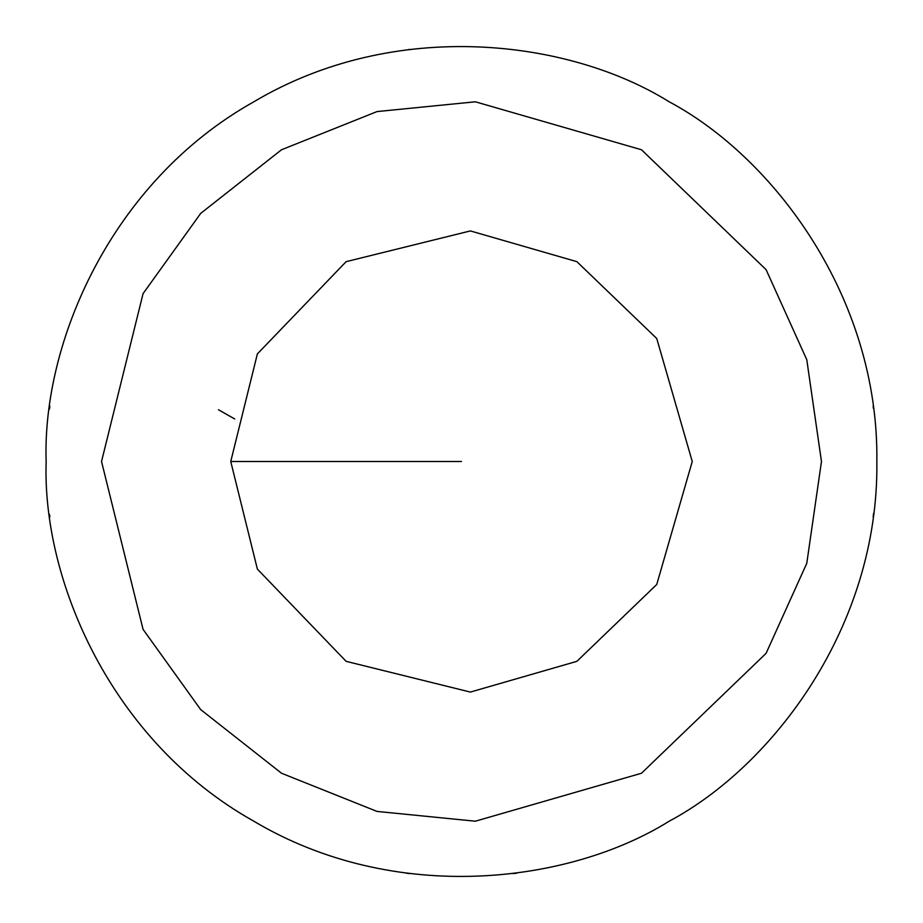 <?xml version="1.0" encoding="UTF-8"?>
<svg xmlns="http://www.w3.org/2000/svg" width="923" height="923" viewBox="0 0 923 923"><rect width="100%" height="100%" fill="white"/><g stroke="black" fill="none" stroke-linecap="round" stroke-linejoin="round"><path stroke-width="1.38" d="M230.75 461.5L257.379 353.901L346.125 261.659L470.372 230.923L576.875 261.659L656.749 338.522L692.25 461.5L656.749 584.478L576.875 661.341L470.372 692.077L346.125 661.341L257.379 569.099L230.75 461.5L461.5 461.5M101.53 461.5L143.065 293.641L200.706 213.375L281.515 149.757L377.022 111.579L475.345 101.795L641.485 149.757L766.09 269.654L806.783 359.705L821.47 461.5L806.783 563.295L766.09 653.346L641.485 773.243L475.345 821.205L377.022 811.421L281.515 773.243L200.706 709.625L143.065 629.359L101.53 461.5M46.15 461.5C42.135 343.748 110.31 182.166 253.825 101.795C395.182 17.687 569.203 39.447 669.175 101.795C773.162 157.198 879.008 297.033 876.85 461.5C879.008 625.967 773.162 765.802 669.175 821.205C569.203 883.553 395.182 905.313 253.825 821.205C110.31 740.834 42.135 579.252 46.15 461.5M873.608 513.269L873.146 516.88M873.146 406.12L873.458 408.52M218.428 409.731L234.707 418.973M49.461 409.166L49.854 406.12M408.785 49.507L409.731 49.392M49.854 516.88L49.554 514.538M409.731 873.608L406.12 873.146M516.88 873.146L513.269 873.608"/></g></svg>
